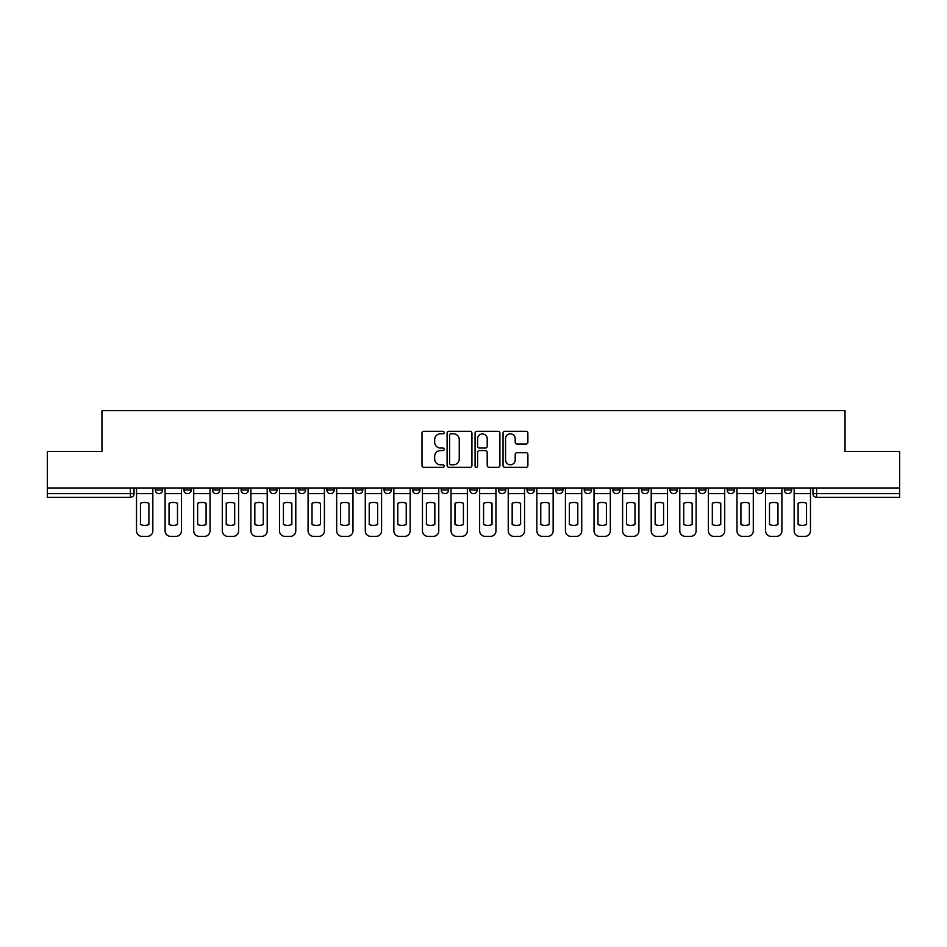 <?xml version="1.0" encoding="UTF-8"?>
<svg xmlns="http://www.w3.org/2000/svg" width="947" height="947" viewBox="0 0 947 947"><rect width="100%" height="100%" fill="white"/><g stroke="black" fill="none" stroke-linecap="round" stroke-linejoin="round"><path stroke-width="1.42" d="M444.179 432.578A1.255 1.255 0 0 0 442.912 431.311L423.794 431.311A1.799 1.799 0 0 0 421.995 433.11L421.995 465.498A1.799 1.799 0 0 0 423.794 467.297L442.912 467.297A1.255 1.255 0 0 0 444.179 466.042A1.255 1.255 0 0 0 442.912 464.776L440.438 464.776A5.753 5.753 0 0 1 434.685 459.023L434.685 456.324A5.753 5.753 0 0 1 440.438 450.571L442.912 450.571A1.255 1.255 0 0 0 444.179 449.304A1.255 1.255 0 0 0 442.912 448.049L440.438 448.049A5.753 5.753 0 0 1 434.685 442.285L434.685 439.586A5.753 5.753 0 0 1 440.438 433.833L442.912 433.833A1.255 1.255 0 0 0 444.179 432.578M727.178 490.001L727.178 487.977L727.178 490.001A3.67 3.67 0 0 0 730.835 493.659A3.67 3.67 0 0 1 727.178 490.001L734.505 490.001A3.67 3.67 0 0 1 730.835 493.659A3.67 3.67 0 0 0 734.505 490.001L734.505 487.977L734.505 490.001M469.83 487.977L469.83 490.001L477.17 490.001A3.67 3.67 0 0 1 473.5 493.659A3.67 3.67 0 0 1 469.83 490.001L469.83 487.977M384.056 487.977L384.056 490.001L391.383 490.001A3.67 3.67 0 0 1 387.725 493.659A3.67 3.67 0 0 1 384.056 490.001L384.056 487.977M326.869 487.977L326.869 490.001L334.196 490.001A3.67 3.67 0 0 1 330.539 493.659A3.67 3.67 0 0 1 326.869 490.001L326.869 487.977M298.269 487.977L298.269 490.001L305.609 490.001A3.67 3.67 0 0 1 301.939 493.659A3.67 3.67 0 0 1 298.269 490.001L298.269 487.977M241.083 487.977L241.083 490.001L248.422 490.001A3.67 3.67 0 0 1 244.752 493.659A3.67 3.67 0 0 1 241.083 490.001L241.083 487.977M526.082 444.001A1.799 1.799 0 0 0 527.881 442.202L527.881 433.11A1.799 1.799 0 0 0 526.082 431.311L504.846 431.311A1.799 1.799 0 0 0 503.046 433.11L503.046 465.498A1.799 1.799 0 0 0 504.846 467.297L526.082 467.297A1.799 1.799 0 0 0 527.881 465.498L527.881 454.524A1.799 1.799 0 0 0 526.082 452.725L516.991 452.725A1.799 1.799 0 0 0 515.192 454.524L515.192 459.97A4.818 4.818 0 0 1 510.386 464.776A4.818 4.818 0 0 1 505.568 459.97L505.568 438.65A4.818 4.818 0 0 1 510.386 433.833A4.818 4.818 0 0 1 515.192 438.65L515.192 442.202A1.799 1.799 0 0 0 516.991 444.001L526.082 444.001M47.35 487.977L47.35 451.506L101.968 451.506L101.968 410.631L845.032 410.631L845.032 451.506L899.65 451.506L899.65 487.977L47.35 487.977L47.35 493.659L134.048 493.659L134.048 487.977L134.048 493.659A3.67 3.67 0 0 1 130.378 497.329L47.35 497.329L47.35 493.659M471.926 433.11A1.799 1.799 0 0 0 470.126 431.311L448.902 431.311A1.799 1.799 0 0 0 447.102 433.11L447.102 465.498A1.799 1.799 0 0 0 448.902 467.297L470.126 467.297A1.799 1.799 0 0 0 471.926 465.498L471.926 433.11M476.874 431.311L498.098 431.311A1.799 1.799 0 0 1 499.898 433.11L499.898 465.498A1.799 1.799 0 0 1 498.098 467.297L489.019 467.297A1.799 1.799 0 0 1 487.22 465.498L487.22 452.37A1.799 1.799 0 0 0 485.42 450.571L479.395 450.571A1.799 1.799 0 0 0 477.596 452.37L477.596 466.042A1.255 1.255 0 0 1 476.329 467.297A1.255 1.255 0 0 1 475.074 466.042L475.074 433.11A1.799 1.799 0 0 1 476.874 431.311M812.952 487.977L812.952 493.659L899.65 493.659L899.65 497.329L816.622 497.329A3.67 3.67 0 0 1 812.952 493.659L812.952 487.977M899.65 487.977L899.65 493.659M791.692 487.977L791.692 490.001A3.67 3.67 0 0 1 788.022 493.659A3.67 3.67 0 0 1 784.365 490.001L791.692 490.001M784.365 487.977L784.365 490.001M755.765 487.977L755.765 490.001L763.104 490.001L763.104 487.977L763.104 490.001A3.67 3.67 0 0 1 759.435 493.659A3.67 3.67 0 0 1 755.765 490.001A3.67 3.67 0 0 0 759.435 493.659M698.578 487.977L698.578 490.001L705.917 490.001L705.917 487.977L705.917 490.001A3.67 3.67 0 0 1 702.248 493.659A3.67 3.67 0 0 1 698.578 490.001A3.67 3.67 0 0 0 702.248 493.659M677.318 490.001L677.318 487.977L677.318 490.001A3.67 3.67 0 0 1 673.648 493.659A3.67 3.67 0 0 1 669.991 490.001L677.318 490.001A3.67 3.67 0 0 1 673.648 493.659M669.991 487.977L669.991 490.001M648.731 487.977L648.731 490.001A3.67 3.67 0 0 1 645.061 493.659A3.67 3.67 0 0 1 641.391 490.001L648.731 490.001A3.67 3.67 0 0 1 645.061 493.659M641.391 487.977L641.391 490.001M620.131 487.977L620.131 490.001A3.67 3.67 0 0 1 616.461 493.659A3.67 3.67 0 0 1 612.804 490.001L620.131 490.001M612.804 487.977L612.804 490.001M591.544 487.977L591.544 490.001A3.67 3.67 0 0 1 587.874 493.659A3.67 3.67 0 0 1 584.204 490.001L591.544 490.001M584.204 487.977L584.204 490.001M562.944 487.977L562.944 490.001A3.67 3.67 0 0 1 559.275 493.659A3.67 3.67 0 0 1 555.617 490.001L562.944 490.001M555.617 487.977L555.617 490.001M534.357 487.977L534.357 490.001A3.67 3.67 0 0 1 530.687 493.659A3.67 3.67 0 0 1 527.017 490.001A3.67 3.67 0 0 0 530.687 493.659M527.017 487.977L527.017 490.001L534.357 490.001M505.757 487.977L505.757 490.001A3.67 3.67 0 0 1 502.088 493.659A3.67 3.67 0 0 1 498.43 490.001A3.67 3.67 0 0 0 502.088 493.659M498.43 487.977L498.43 490.001L505.757 490.001M477.17 487.977L477.17 490.001A3.67 3.67 0 0 1 473.5 493.659M448.57 487.977L448.57 490.001A3.67 3.67 0 0 1 444.912 493.659A3.67 3.67 0 0 1 441.243 490.001L448.57 490.001M441.243 487.977L441.243 490.001M419.983 487.977L419.983 490.001A3.67 3.67 0 0 1 416.313 493.659A3.67 3.67 0 0 1 412.643 490.001L419.983 490.001L419.983 487.977M412.643 487.977L412.643 490.001M391.383 487.977L391.383 490.001M362.796 487.977L362.796 490.001A3.67 3.67 0 0 1 359.126 493.659A3.67 3.67 0 0 1 355.456 490.001L362.796 490.001L362.796 487.977M355.456 487.977L355.456 490.001M334.196 487.977L334.196 490.001L334.196 487.977M305.609 490.001L305.609 487.977L305.609 490.001A3.67 3.67 0 0 1 301.939 493.659M277.009 487.977L277.009 490.001A3.67 3.67 0 0 1 273.352 493.659A3.67 3.67 0 0 1 269.682 490.001A3.67 3.67 0 0 0 273.352 493.659A3.67 3.67 0 0 0 277.009 490.001L277.009 487.977M269.682 487.977L269.682 490.001L277.009 490.001M248.422 487.977L248.422 490.001M219.822 487.977L219.822 490.001A3.67 3.67 0 0 1 216.165 493.659A3.67 3.67 0 0 1 212.495 490.001A3.67 3.67 0 0 0 216.165 493.659A3.67 3.67 0 0 0 219.822 490.001L212.495 490.001L212.495 487.977M183.896 487.977L183.896 490.001L191.235 490.001L191.235 487.977L191.235 490.001A3.67 3.67 0 0 1 187.565 493.659A3.67 3.67 0 0 1 183.896 490.001A3.67 3.67 0 0 0 187.565 493.659M155.308 487.977L155.308 490.001L162.635 490.001L162.635 487.977L162.635 490.001A3.67 3.67 0 0 1 158.978 493.659A3.67 3.67 0 0 1 155.308 490.001A3.67 3.67 0 0 0 158.978 493.659M130.378 487.977L130.378 497.329A3.67 3.67 0 0 0 134.048 493.659M450.879 433.833A1.255 1.255 0 0 0 449.612 435.087L449.612 463.521A1.255 1.255 0 0 0 450.879 464.776L453.483 464.776A5.753 5.753 0 0 0 459.248 459.023L459.248 439.586A5.753 5.753 0 0 0 453.483 433.833L450.879 433.833M487.22 438.733A4.818 4.818 0 0 0 482.402 433.927A4.818 4.818 0 0 0 477.596 438.733L477.596 446.25A1.799 1.799 0 0 0 479.395 448.049L485.42 448.049A1.799 1.799 0 0 0 487.22 446.25L487.22 438.733M136.522 493.659L136.522 530.865A5.504 5.504 149.7 0 0 142.014 536.369L147.33 536.369A5.504 5.504 -30.3 0 0 152.834 530.865L152.834 493.659L136.522 493.659L136.522 487.977M152.834 493.659L152.834 487.977M148.892 524.555L148.892 503.271A11.364 11.364 149.7 0 0 140.464 503.271L140.464 524.555A11.364 11.364 -30.3 0 0 148.892 524.555M165.109 493.659L165.109 530.865A5.504 5.504 149.7 0 0 170.614 536.369L175.929 536.369A5.504 5.504 -30.3 0 0 181.422 530.865L181.422 493.659L165.109 493.659L165.109 487.977M181.422 493.659L181.422 487.977M177.491 524.555L177.491 503.271A11.364 11.364 149.7 0 0 169.051 503.271L169.051 524.555A11.364 11.364 -30.3 0 0 177.491 524.555M193.709 493.659L193.709 530.865A5.504 5.504 149.7 0 0 199.201 536.369L204.516 536.369A5.504 5.504 -30.3 0 0 210.021 530.865L210.021 493.659L193.709 493.659L193.709 487.977M210.021 493.659L210.021 487.977M206.079 524.555L206.079 503.271A11.364 11.364 149.7 0 0 197.651 503.271L197.651 524.555A11.364 11.364 -30.3 0 0 206.079 524.555M222.296 493.659L222.296 530.865A5.504 5.504 149.7 0 0 227.801 536.369L233.116 536.369A5.504 5.504 -30.3 0 0 238.608 530.865L238.608 493.659L222.296 493.659L222.296 487.977M238.608 493.659L238.608 487.977M234.678 524.555L234.678 503.271A11.364 11.364 149.7 0 0 226.238 503.271L226.238 524.555A11.364 11.364 -30.3 0 0 234.678 524.555M250.896 493.659L250.896 530.865A5.504 5.504 149.7 0 0 256.388 536.369L261.703 536.369A5.504 5.504 -30.3 0 0 267.208 530.865L267.208 493.659L250.896 493.659L250.896 487.977M267.208 493.659L267.208 487.977M263.266 524.555L263.266 503.271A11.364 11.364 149.7 0 0 254.838 503.271L254.838 524.555A11.364 11.364 -30.3 0 0 263.266 524.555M279.483 493.659L279.483 530.865A5.504 5.504 149.7 0 0 284.988 536.369L290.303 536.369A5.504 5.504 -30.3 0 0 295.795 530.865L295.795 493.659L279.483 493.659L279.483 487.977M295.795 493.659L295.795 487.977M291.854 524.555L291.854 503.271A11.364 11.364 149.7 0 0 283.425 503.271L283.425 524.555A11.364 11.364 -30.3 0 0 291.854 524.555M308.083 493.659L308.083 530.865A5.504 5.504 149.7 0 0 313.575 536.369L318.89 536.369A5.504 5.504 -30.3 0 0 324.395 530.865L324.395 493.659L308.083 493.659L308.083 487.977M324.395 493.659L324.395 487.977M320.453 524.555L320.453 503.271A11.364 11.364 149.7 0 0 312.025 503.271L312.025 524.555A11.364 11.364 -30.3 0 0 320.453 524.555M336.67 493.659L336.67 530.865A5.504 5.504 149.7 0 0 342.175 536.369L347.49 536.369A5.504 5.504 -30.3 0 0 352.982 530.865L352.982 493.659L336.67 493.659L336.67 487.977M352.982 493.659L352.982 487.977M349.041 524.555L349.041 503.271A11.364 11.364 149.7 0 0 340.612 503.271L340.612 524.555A11.364 11.364 -30.3 0 0 349.041 524.555M365.27 493.659L365.27 530.865A5.504 5.504 149.7 0 0 370.762 536.369L376.077 536.369A5.504 5.504 -30.3 0 0 381.582 530.865L381.582 493.659L365.27 493.659L365.27 487.977M381.582 493.659L381.582 487.977M377.64 524.555L377.64 503.271A11.364 11.364 149.7 0 0 369.212 503.271L369.212 524.555A11.364 11.364 -30.3 0 0 377.64 524.555M393.857 493.659L393.857 530.865A5.504 5.504 149.7 0 0 399.362 536.369L404.677 536.369A5.504 5.504 -30.3 0 0 410.169 530.865L410.169 493.659L393.857 493.659L393.857 487.977M410.169 493.659L410.169 487.977M406.227 524.555L406.227 503.271A11.364 11.364 149.7 0 0 397.799 503.271L397.799 524.555A11.364 11.364 -30.3 0 0 406.227 524.555M422.457 493.659L422.457 530.865A5.504 5.504 149.7 0 0 427.949 536.369L433.264 536.369A5.504 5.504 -30.3 0 0 438.769 530.865L438.769 493.659L422.457 493.659L422.457 487.977M438.769 493.659L438.769 487.977M434.827 524.555L434.827 503.271A11.364 11.364 149.7 0 0 426.399 503.271L426.399 524.555A11.364 11.364 -30.3 0 0 434.827 524.555M451.044 493.659L451.044 530.865A5.504 5.504 149.7 0 0 456.549 536.369L461.864 536.369A5.504 5.504 -30.3 0 0 467.356 530.865L467.356 493.659L451.044 493.659L451.044 487.977M467.356 493.659L467.356 487.977M463.414 524.555L463.414 503.271A11.364 11.364 149.7 0 0 454.986 503.271L454.986 524.555A11.364 11.364 -30.3 0 0 463.414 524.555M479.644 493.659L479.644 530.865A5.504 5.504 149.7 0 0 485.136 536.369L490.451 536.369A5.504 5.504 -30.3 0 0 495.956 530.865L495.956 493.659L479.644 493.659L479.644 487.977M495.956 493.659L495.956 487.977M492.014 524.555L492.014 503.271A11.364 11.364 149.7 0 0 483.586 503.271L483.586 524.555A11.364 11.364 -30.3 0 0 492.014 524.555M508.231 493.659L508.231 530.865A5.504 5.504 149.7 0 0 513.736 536.369L519.051 536.369A5.504 5.504 -30.3 0 0 524.543 530.865L524.543 493.659L508.231 493.659L508.231 487.977M524.543 493.659L524.543 487.977M520.601 524.555L520.601 503.271A11.364 11.364 149.7 0 0 512.173 503.271L512.173 524.555A11.364 11.364 -30.3 0 0 520.601 524.555M536.831 493.659L536.831 530.865A5.504 5.504 149.7 0 0 542.323 536.369L547.638 536.369A5.504 5.504 -30.3 0 0 553.143 530.865L553.143 493.659L536.831 493.659L536.831 487.977M553.143 493.659L553.143 487.977M549.201 524.555L549.201 503.271A11.364 11.364 149.7 0 0 540.773 503.271L540.773 524.555A11.364 11.364 -30.3 0 0 549.201 524.555M565.418 493.659L565.418 530.865A5.504 5.504 149.7 0 0 570.923 536.369L576.238 536.369A5.504 5.504 -30.3 0 0 581.73 530.865L581.73 493.659L565.418 493.659L565.418 487.977M581.73 493.659L581.73 487.977M577.788 524.555L577.788 503.271A11.364 11.364 149.7 0 0 569.36 503.271L569.36 524.555A11.364 11.364 -30.3 0 0 577.788 524.555M594.018 493.659L594.018 530.865A5.504 5.504 149.7 0 0 599.51 536.369L604.825 536.369A5.504 5.504 -30.3 0 0 610.33 530.865L610.33 493.659L594.018 493.659L594.018 487.977M610.33 493.659L610.33 487.977M606.388 524.555L606.388 503.271A11.364 11.364 149.7 0 0 597.959 503.271L597.959 524.555A11.364 11.364 -30.3 0 0 606.388 524.555M622.605 493.659L622.605 530.865A5.504 5.504 149.7 0 0 628.11 536.369L633.425 536.369A5.504 5.504 -30.3 0 0 638.917 530.865L638.917 493.659L622.605 493.659L622.605 487.977M638.917 493.659L638.917 487.977M634.975 524.555L634.975 503.271A11.364 11.364 149.7 0 0 626.547 503.271L626.547 524.555A11.364 11.364 -30.3 0 0 634.975 524.555M651.205 493.659L651.205 530.865A5.504 5.504 149.7 0 0 656.697 536.369L662.012 536.369A5.504 5.504 -30.3 0 0 667.517 530.865L667.517 493.659L651.205 493.659L651.205 487.977M667.517 493.659L667.517 487.977M663.575 524.555L663.575 503.271A11.364 11.364 149.7 0 0 655.146 503.271L655.146 524.555A11.364 11.364 -30.3 0 0 663.575 524.555M679.792 493.659L679.792 530.865A5.504 5.504 149.7 0 0 685.297 536.369L690.612 536.369A5.504 5.504 -30.3 0 0 696.104 530.865L696.104 493.659L679.792 493.659L679.792 487.977M696.104 493.659L696.104 487.977M692.162 524.555L692.162 503.271A11.364 11.364 149.7 0 0 683.734 503.271L683.734 524.555A11.364 11.364 -30.3 0 0 692.162 524.555M708.392 493.659L708.392 530.865A5.504 5.504 149.7 0 0 713.884 536.369L719.199 536.369A5.504 5.504 -30.3 0 0 724.704 530.865L724.704 493.659L708.392 493.659L708.392 487.977M724.704 493.659L724.704 487.977M720.762 524.555L720.762 503.271A11.364 11.364 149.7 0 0 712.322 503.271L712.322 524.555A11.364 11.364 -30.3 0 0 720.762 524.555M736.979 493.659L736.979 530.865A5.504 5.504 149.7 0 0 742.484 536.369L747.799 536.369A5.504 5.504 -30.3 0 0 753.291 530.865L753.291 493.659L736.979 493.659L736.979 487.977M753.291 493.659L753.291 487.977M749.349 524.555L749.349 503.271A11.364 11.364 149.7 0 0 740.921 503.271L740.921 524.555A11.364 11.364 -30.3 0 0 749.349 524.555M765.578 493.659L765.578 530.865A5.504 5.504 149.7 0 0 771.071 536.369L776.386 536.369A5.504 5.504 -30.3 0 0 781.891 530.865L781.891 493.659L765.578 493.659L765.578 487.977M781.891 493.659L781.891 487.977M777.949 524.555L777.949 503.271A11.364 11.364 149.7 0 0 769.509 503.271L769.509 524.555A11.364 11.364 -30.3 0 0 777.949 524.555M794.166 493.659L794.166 530.865A5.504 5.504 149.7 0 0 799.67 536.369L804.986 536.369A5.504 5.504 -30.3 0 0 810.478 530.865L810.478 493.659L794.166 493.659L794.166 487.977M810.478 493.659L810.478 487.977M806.536 524.555L806.536 503.271A11.364 11.364 149.7 0 0 798.108 503.271L798.108 524.555A11.364 11.364 -30.3 0 0 806.536 524.555M816.622 487.977L816.622 497.329"/></g></svg>
